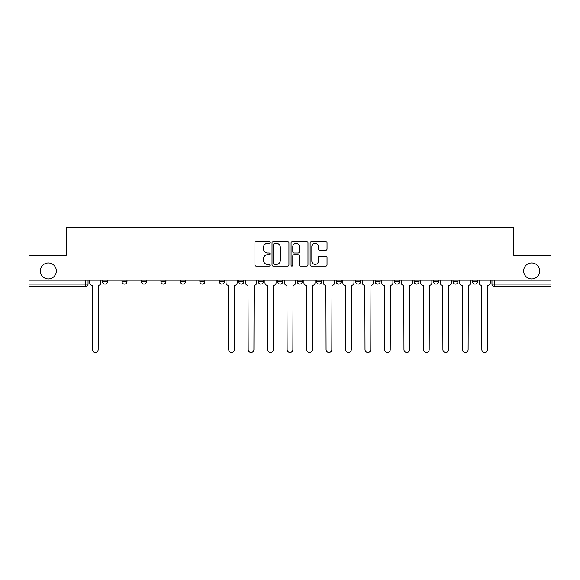 <?xml version="1.0" encoding="UTF-8"?>
<svg xmlns="http://www.w3.org/2000/svg" width="580" height="580" viewBox="0 0 580 580"><rect width="100%" height="100%" fill="white"/><g stroke="black" fill="none" stroke-linecap="round" stroke-linejoin="round"><path stroke-width="0.87" d="M270.026 242.469A0.855 0.855 0 0 0 269.171 241.613L256.157 241.613A1.225 1.225 0 0 0 254.932 242.839L254.932 264.893A1.225 1.225 0 0 0 256.157 266.118L269.171 266.118A0.855 0.855 0 0 0 270.026 265.256A0.855 0.855 0 0 0 269.171 264.4L267.489 264.4A3.922 3.922 0 0 1 263.567 260.478L263.567 258.644A3.922 3.922 0 0 1 267.489 254.721L269.171 254.721A0.855 0.855 0 0 0 270.026 253.866A0.855 0.855 0 0 0 269.171 253.003L267.489 253.003A3.922 3.922 0 0 1 263.567 249.088L263.567 247.247A3.922 3.922 0 0 1 267.489 243.325L269.171 243.325A0.855 0.855 0 0 0 270.026 242.469M523.667 270.962A7.989 7.989 0 0 0 531.65 278.951A7.989 7.989 0 0 0 539.639 270.962A7.989 7.989 0 0 0 531.65 262.979A7.989 7.989 0 0 0 523.667 270.962M40.361 270.962A7.989 7.989 0 0 0 48.35 278.951A7.989 7.989 0 0 0 56.333 270.962A7.989 7.989 0 0 0 48.35 262.979A7.989 7.989 0 0 0 40.361 270.962M433.543 280.198L433.543 281.575L438.538 281.575A2.494 2.494 0 0 1 436.037 284.07A2.494 2.494 0 0 1 433.543 281.575L433.543 280.198M414.069 280.198L414.069 281.575L419.064 281.575A2.494 2.494 0 0 1 416.571 284.07A2.494 2.494 0 0 1 414.069 281.575L414.069 280.198M316.709 280.198L316.709 281.575L321.704 281.575A2.494 2.494 0 0 1 319.21 284.07A2.494 2.494 0 0 1 316.709 281.575L316.709 280.198M277.769 280.198L277.769 281.575L282.757 281.575A2.494 2.494 0 0 1 280.263 284.07A2.494 2.494 0 0 1 277.769 281.575L277.769 280.198M258.296 280.198L258.296 281.575L263.291 281.575A2.494 2.494 0 0 1 260.79 284.07A2.494 2.494 0 0 1 258.296 281.575L258.296 280.198M238.822 280.198L238.822 281.575L243.817 281.575A2.494 2.494 0 0 1 241.323 284.07A2.494 2.494 0 0 1 238.822 281.575L238.822 280.198M219.349 280.198L219.349 281.575L224.344 281.575A2.494 2.494 0 0 1 221.85 284.07A2.494 2.494 0 0 1 219.349 281.575L219.349 280.198M199.882 280.198L199.882 281.575L204.87 281.575A2.494 2.494 0 0 1 202.376 284.07A2.494 2.494 0 0 1 199.882 281.575L199.882 280.198M180.409 281.575L180.409 280.198L180.409 281.575A2.494 2.494 0 0 0 182.903 284.07A2.494 2.494 0 0 1 180.409 281.575L185.397 281.575A2.494 2.494 0 0 1 182.903 284.07A2.494 2.494 0 0 0 185.397 281.575A2.494 2.494 0 0 1 182.903 284.07M160.935 281.575L160.935 280.198L160.935 281.575A2.494 2.494 0 0 0 163.429 284.07A2.494 2.494 0 0 1 160.935 281.575L165.931 281.575A2.494 2.494 0 0 1 163.429 284.07M141.462 281.575L141.462 280.198L141.462 281.575A2.494 2.494 0 0 0 143.963 284.07A2.494 2.494 0 0 1 141.462 281.575L146.457 281.575A2.494 2.494 0 0 1 143.963 284.07M325.808 250.248A1.225 1.225 0 0 0 327.033 249.023L327.033 242.839A1.225 1.225 0 0 0 325.808 241.613L311.351 241.613A1.225 1.225 0 0 0 310.126 242.839L310.126 264.893A1.225 1.225 0 0 0 311.351 266.118L325.808 266.118A1.225 1.225 0 0 0 327.033 264.893L327.033 257.418A1.225 1.225 0 0 0 325.808 256.193L319.616 256.193A1.225 1.225 0 0 0 318.391 257.418L318.391 261.123A3.277 3.277 0 0 1 315.114 264.4A3.277 3.277 0 0 1 311.837 261.123L311.837 246.601A3.277 3.277 0 0 1 315.114 243.325A3.277 3.277 0 0 1 318.391 246.601L318.391 249.023A1.225 1.225 0 0 0 319.616 250.248L325.808 250.248M29 280.198L29 255.36L66.2 255.36L66.2 227.527L513.8 227.527L513.8 255.36L551 255.36L551 280.198L29 280.198L29 284.07L88.037 284.07L88.037 280.198M288.927 242.839A1.225 1.225 0 0 0 287.702 241.613L273.245 241.613A1.225 1.225 0 0 0 272.02 242.839L272.02 264.893A1.225 1.225 0 0 0 273.245 266.118L287.702 266.118A1.225 1.225 0 0 0 288.927 264.893L288.927 242.839M292.298 241.613L306.755 241.613A1.225 1.225 0 0 1 307.98 242.839L307.98 264.893A1.225 1.225 0 0 1 306.755 266.118L300.57 266.118A1.225 1.225 0 0 1 299.345 264.893L299.345 255.947A1.225 1.225 0 0 0 298.12 254.721L294.009 254.721A1.225 1.225 0 0 0 292.784 255.947L292.784 265.256A0.855 0.855 0 0 1 291.928 266.118A0.855 0.855 0 0 1 291.073 265.256L291.073 242.839A1.225 1.225 0 0 1 292.298 241.613M491.963 280.198L491.963 284.07L551 284.07L551 286.571L494.457 286.571A2.494 2.494 0 0 1 491.963 284.07A2.494 2.494 0 0 0 494.457 286.571L494.457 280.198M551 280.198L551 284.07M85.543 280.198L85.543 286.571A2.494 2.494 0 0 0 88.037 284.07A2.494 2.494 0 0 1 85.543 286.571L29 286.571L29 284.07M477.478 280.198L477.478 281.575A2.494 2.494 0 0 1 474.984 284.07A2.494 2.494 0 0 1 472.49 281.575L477.478 281.575L477.478 280.198M472.49 280.198L472.49 281.575M458.012 280.198L458.012 281.575A2.494 2.494 0 0 1 455.51 284.07A2.494 2.494 0 0 1 453.016 281.575L458.012 281.575A2.494 2.494 0 0 1 455.51 284.07A2.494 2.494 0 0 0 458.012 281.575M453.016 280.198L453.016 281.575M438.538 280.198L438.538 281.575M419.064 280.198L419.064 281.575M399.591 280.198L399.591 281.575A2.494 2.494 0 0 1 397.097 284.07A2.494 2.494 0 0 1 394.603 281.575A2.494 2.494 0 0 0 397.097 284.07M394.603 280.198L394.603 281.575L399.591 281.575M380.117 280.198L380.117 281.575A2.494 2.494 0 0 1 377.623 284.07A2.494 2.494 0 0 1 375.129 281.575L380.117 281.575A2.494 2.494 0 0 1 377.623 284.07A2.494 2.494 0 0 0 380.117 281.575M375.129 280.198L375.129 281.575M360.651 280.198L360.651 281.575A2.494 2.494 0 0 1 358.15 284.07A2.494 2.494 0 0 1 355.656 281.575A2.494 2.494 0 0 0 358.15 284.07M355.656 280.198L355.656 281.575L360.651 281.575M341.178 280.198L341.178 281.575A2.494 2.494 0 0 1 338.676 284.07A2.494 2.494 0 0 1 336.183 281.575L341.178 281.575M336.183 280.198L336.183 281.575M321.704 280.198L321.704 281.575M302.231 280.198L302.231 281.575A2.494 2.494 0 0 1 299.737 284.07A2.494 2.494 0 0 1 297.243 281.575L302.231 281.575M297.243 280.198L297.243 281.575M282.757 280.198L282.757 281.575M263.291 280.198L263.291 281.575M243.817 280.198L243.817 281.575L243.817 280.198M224.344 280.198L224.344 281.575A2.494 2.494 0 0 1 221.85 284.07A2.494 2.494 0 0 0 224.344 281.575M204.87 280.198L204.87 281.575A2.494 2.494 0 0 1 202.376 284.07A2.494 2.494 0 0 0 204.87 281.575L204.87 280.198M185.397 280.198L185.397 281.575M165.931 280.198L165.931 281.575L165.931 280.198M146.457 280.198L146.457 281.575L146.457 280.198M121.988 280.198L121.988 281.575L126.984 281.575L126.984 280.198L126.984 281.575A2.494 2.494 0 0 1 124.49 284.07A2.494 2.494 0 0 1 121.988 281.575A2.494 2.494 0 0 0 124.49 284.07A2.494 2.494 0 0 0 126.984 281.575A2.494 2.494 0 0 1 124.49 284.07M102.522 280.198L102.522 281.575L107.51 281.575L107.51 280.198L107.51 281.575A2.494 2.494 0 0 1 105.016 284.07A2.494 2.494 0 0 1 102.522 281.575A2.494 2.494 0 0 0 105.016 284.07A2.494 2.494 0 0 0 107.51 281.575A2.494 2.494 0 0 1 105.016 284.07M274.594 243.325A0.855 0.855 0 0 0 273.738 244.187L273.738 263.545A0.855 0.855 0 0 0 274.594 264.4L276.37 264.4A3.922 3.922 0 0 0 280.292 260.478L280.292 247.247A3.922 3.922 0 0 0 276.37 243.325L274.594 243.325M299.345 246.667A3.277 3.277 0 0 0 296.068 243.39A3.277 3.277 0 0 0 292.784 246.667L292.784 251.778A1.225 1.225 0 0 0 294.009 253.003L298.12 253.003A1.225 1.225 0 0 0 299.345 251.778L299.345 246.667M89.726 282.822L89.726 280.198L89.726 282.822A2.494 2.494 0 0 0 92.22 285.317L92.408 349.602A2.871 2.871 0 0 0 95.279 352.473A2.871 2.871 0 0 0 98.15 349.602L98.339 285.317A2.494 2.494 0 0 0 100.833 282.822L100.833 280.198L100.833 282.822M92.22 285.317L92.408 349.602M98.15 349.602L98.339 285.317M245.499 282.822L245.499 280.198L245.499 282.822A2.494 2.494 0 0 0 248.001 285.317L248.182 349.602A2.871 2.871 0 0 0 251.053 352.473A2.871 2.871 0 0 0 253.924 349.602L254.112 285.317A2.494 2.494 0 0 0 256.614 282.822L256.614 280.198L256.614 282.822M264.973 282.822L264.973 280.198L264.973 282.822A2.494 2.494 0 0 0 267.467 285.317L267.656 349.602A2.871 2.871 0 0 0 270.526 352.473A2.871 2.871 0 0 0 273.398 349.602L273.586 285.317A2.494 2.494 0 0 0 276.08 282.822L276.08 280.198L276.08 282.822M284.446 282.822L284.446 280.198L284.446 282.822A2.494 2.494 0 0 0 286.94 285.317L287.129 349.602A2.871 2.871 0 0 0 290 352.473A2.871 2.871 0 0 0 292.871 349.602L293.06 285.317A2.494 2.494 0 0 0 295.553 282.822L295.553 280.198L295.553 282.822M303.92 282.822L303.92 280.198L303.92 282.822A2.494 2.494 0 0 0 306.414 285.317L306.602 349.602A2.871 2.871 0 0 0 309.474 352.473A2.871 2.871 0 0 0 312.344 349.602L312.533 285.317A2.494 2.494 0 0 0 315.027 282.822L315.027 280.198L315.027 282.822M323.386 282.822L323.386 280.198L323.386 282.822A2.494 2.494 0 0 0 325.887 285.317L326.076 349.602A2.871 2.871 0 0 0 328.947 352.473A2.871 2.871 0 0 0 331.818 349.602L331.999 285.317A2.494 2.494 0 0 0 334.5 282.822L334.5 280.198L334.5 282.822M342.86 282.822L342.86 280.198L342.86 282.822A2.494 2.494 0 0 0 345.361 285.317L345.542 349.602A2.871 2.871 0 0 0 348.413 352.473A2.871 2.871 0 0 0 351.284 349.602L351.473 285.317A2.494 2.494 0 0 0 353.974 282.822L353.974 280.198L353.974 282.822M362.333 282.822L362.333 280.198L362.333 282.822A2.494 2.494 0 0 0 364.827 285.317L365.016 349.602A2.871 2.871 0 0 0 367.887 352.473A2.871 2.871 0 0 0 370.758 349.602L370.946 285.317A2.494 2.494 0 0 0 373.44 282.822L373.44 280.198L373.44 282.822M381.807 282.822L381.807 280.198L381.807 282.822A2.494 2.494 0 0 0 384.301 285.317L384.489 349.602A2.871 2.871 0 0 0 387.36 352.473A2.871 2.871 0 0 0 390.231 349.602L390.42 285.317A2.494 2.494 0 0 0 392.914 282.822L392.914 280.198L392.914 282.822M401.28 282.822L401.28 280.198L401.28 282.822A2.494 2.494 0 0 0 403.774 285.317L403.963 349.602A2.871 2.871 0 0 0 406.834 352.473A2.871 2.871 0 0 0 409.705 349.602L409.893 285.317A2.494 2.494 0 0 0 412.387 282.822L412.387 280.198L412.387 282.822M226.026 280.198L226.026 282.822A2.494 2.494 0 0 0 228.527 285.317L228.716 349.602A2.871 2.871 0 0 0 231.587 352.473A2.871 2.871 0 0 0 234.458 349.602L234.639 285.317A2.494 2.494 0 0 0 237.14 282.822L237.14 280.198M248.001 285.317L248.182 349.602M253.924 349.602L254.112 285.317M267.467 285.317L267.656 349.602M273.398 349.602L273.586 285.317M286.94 285.317L287.129 349.602M292.871 349.602L293.06 285.317M306.414 285.317L306.602 349.602M312.344 349.602L312.533 285.317M325.887 285.317L326.076 349.602M331.818 349.602L331.999 285.317M345.361 285.317L345.542 349.602M351.284 349.602L351.473 285.317M364.827 285.317L365.016 349.602M370.758 349.602L370.946 285.317M384.301 285.317L384.489 349.602M390.231 349.602L390.42 285.317M403.774 285.317L403.963 349.602M409.705 349.602L409.893 285.317M420.747 282.822L420.747 280.198L420.747 282.822A2.494 2.494 0 0 0 423.248 285.317L423.436 349.602A2.871 2.871 0 0 0 426.307 352.473A2.871 2.871 0 0 0 429.178 349.602L429.36 285.317A2.494 2.494 0 0 0 431.861 282.822L431.861 280.198L431.861 282.822M423.248 285.317L423.436 349.602M429.178 349.602L429.36 285.317M440.22 282.822L440.22 280.198L440.22 282.822A2.494 2.494 0 0 0 442.721 285.317L442.902 349.602A2.871 2.871 0 0 0 445.774 352.473A2.871 2.871 0 0 0 448.645 349.602L448.833 285.317A2.494 2.494 0 0 0 451.334 282.822L451.334 280.198L451.334 282.822M442.721 285.317L442.902 349.602M448.645 349.602L448.833 285.317M459.693 282.822L459.693 280.198L459.693 282.822A2.494 2.494 0 0 0 462.188 285.317L462.376 349.602A2.871 2.871 0 0 0 465.247 352.473A2.871 2.871 0 0 0 468.118 349.602L468.307 285.317A2.494 2.494 0 0 0 470.8 282.822L470.8 280.198L470.8 282.822M462.188 285.317L462.376 349.602M468.118 349.602L468.307 285.317M479.167 282.822L479.167 280.198L479.167 282.822A2.494 2.494 0 0 0 481.661 285.317L481.849 349.602A2.871 2.871 0 0 0 484.721 352.473A2.871 2.871 0 0 0 487.591 349.602L487.78 285.317A2.494 2.494 0 0 0 490.274 282.822L490.274 280.198L490.274 282.822M481.661 285.317L481.849 349.602M487.591 349.602L487.78 285.317"/></g></svg>
